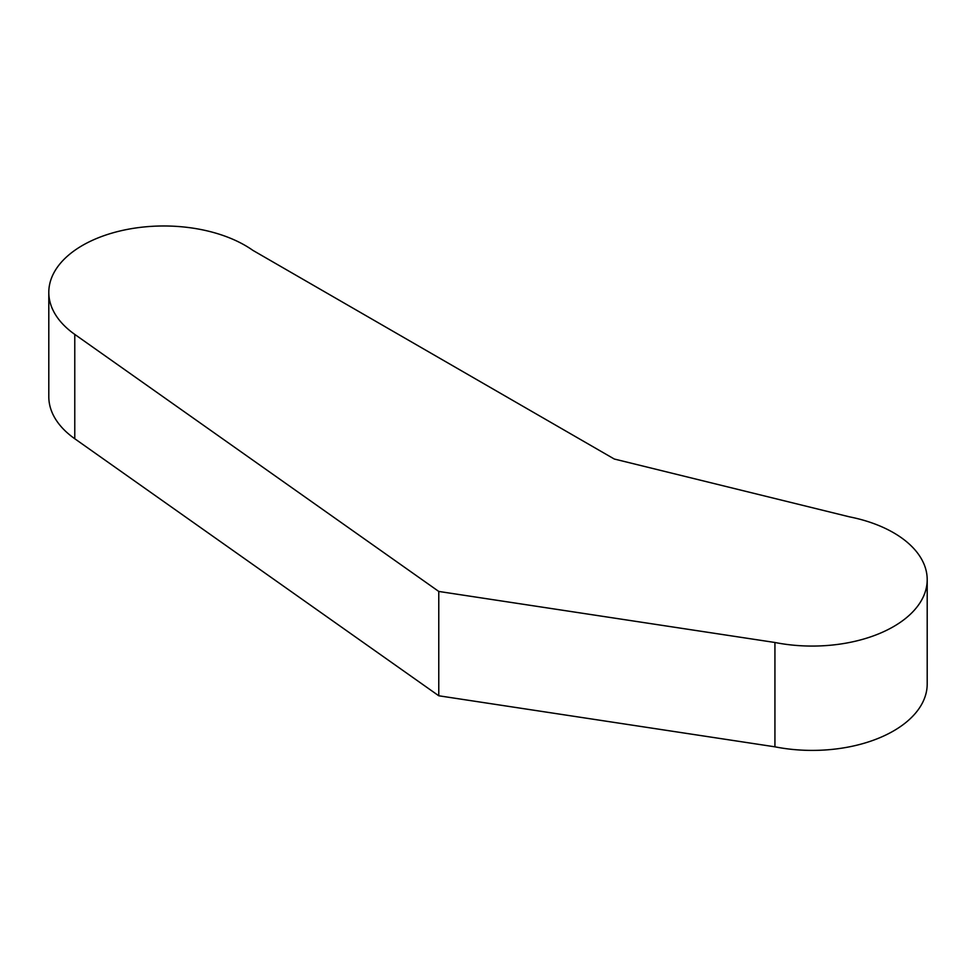 <?xml version="1.0" encoding="UTF-8"?>
<svg xmlns="http://www.w3.org/2000/svg" width="976" height="976" viewBox="0 0 976 976"><rect width="100%" height="100%" fill="white"/><g stroke="black" fill="none" stroke-linecap="round" stroke-linejoin="round"><path stroke-width="1.46" d="M245.135 245.427A115.009 66.405 0 0 0 119.804 231.031A115.009 66.405 0 0 0 48.8 292.373A115.009 66.405 0 0 0 74.774 334.402L438.773 591.444L438.773 695.778L774.932 746.823A115.009 66.405 0 0 0 927.2 684.005L927.2 579.659A115.009 66.405 0 0 0 893.516 532.713A115.009 66.405 0 0 0 849.449 516.841L614.294 459.025L252.845 250.344A115.009 66.405 0 0 0 245.135 245.427M48.8 292.373L48.8 396.72A115.009 66.405 0 0 0 74.774 438.749L438.773 695.778M438.773 591.444L774.932 642.489A115.009 66.405 0 0 0 927.2 579.659M774.932 642.489L774.932 746.823M74.774 334.402L74.774 438.749"/></g></svg>
